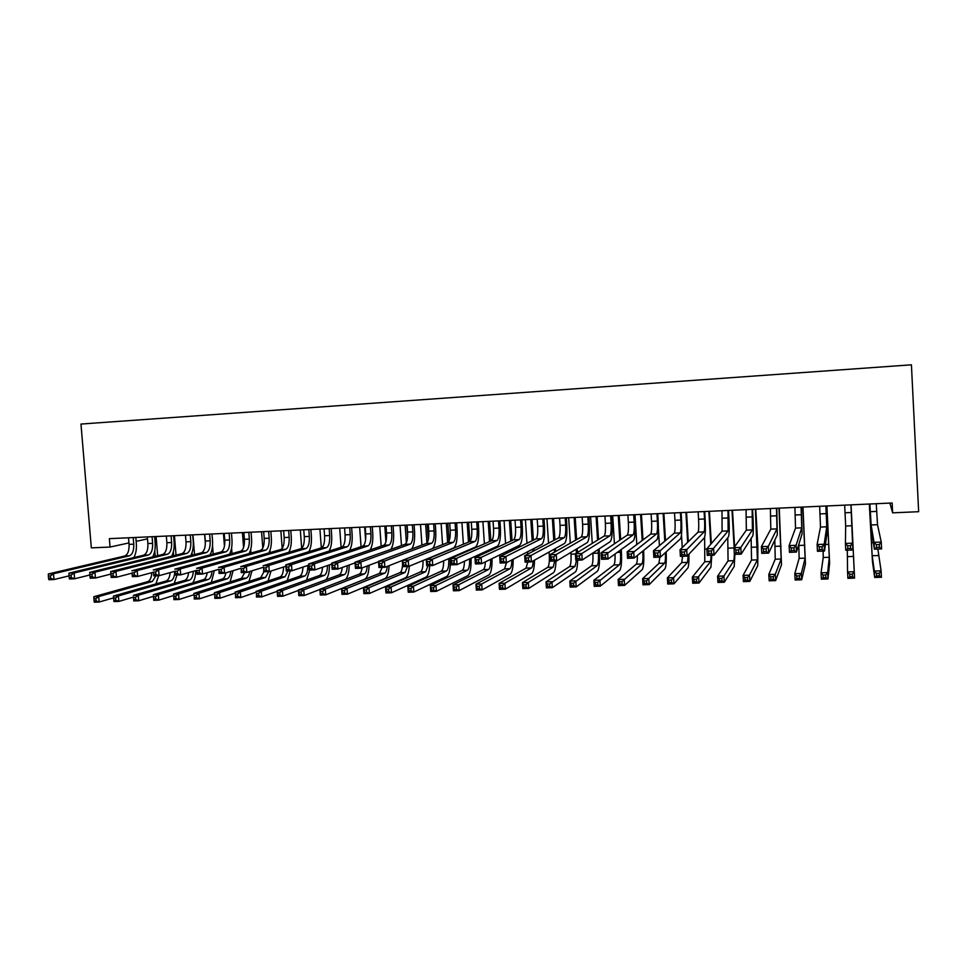 <?xml version="1.0" encoding="UTF-8"?>
<svg xmlns="http://www.w3.org/2000/svg" width="967" height="967" viewBox="0 0 967 967"><rect width="100%" height="100%" fill="white"/><g stroke="black" fill="none" stroke-linecap="round" stroke-linejoin="round"><path stroke-width="1.45" d="M889.858 503.082L892.638 512.836L918.65 511.7L911.422 364.813L80.974 424.054L91.321 547.866L110.057 547.056L128.949 542.922M892.638 512.836L892.142 502.985L109.368 538.655L110.057 547.056M136.154 541.351L147.516 538.873M869.901 504L871.11 524.96L874.035 542.33L881.239 542.064L881.59 548.93L874.386 549.196L871.424 531.052L869.841 504M876.247 503.71L877.516 524.694L881.239 542.064L879.257 544.59L876.368 544.711L876.513 547.455L879.402 547.346L879.257 544.59M876.513 547.455L874.386 549.196L874.035 542.33L876.368 544.711M879.402 547.346L881.59 548.93M869.381 504.025L872.161 555.747L874.361 571.062L881.094 570.844L881.421 577.263L874.688 577.468L872.464 561.634L869.321 504.025M877.855 549.063L881.094 570.844L879.245 573.262L876.549 573.358L876.67 575.921L879.378 575.836L879.245 573.262M876.67 575.921L874.688 577.468L874.361 571.062L876.549 573.358M879.378 575.836L881.421 577.263M844.662 505.149L845.678 526.012L845.412 543.43L852.543 543.164L852.894 549.993L850.96 504.859L852.543 543.164L850.513 545.678L847.66 545.787L847.805 548.531L850.658 548.422L850.513 545.678M850.658 548.422L852.894 549.993L845.774 550.247L845.412 543.43L847.66 545.787M845.774 550.247L847.805 548.531M819.665 506.285L820.487 527.063L817.103 544.518L824.162 544.252L824.513 551.033L827.075 532.853L826.011 505.995M825.891 505.995L826.761 526.797L824.162 544.252L822.083 546.754L819.254 546.863L819.4 549.582L822.228 549.486L822.083 546.754M822.228 549.486L824.513 551.033L817.466 551.299L817.103 544.518L819.254 546.863M817.466 551.299L819.4 549.582M847.31 550.199L847.563 571.944L854.236 571.727L854.574 578.109L851.057 504.859M851.045 504.859L854.236 571.727L852.35 574.144L849.679 574.229L849.812 576.779L852.483 576.695L852.35 574.144M852.483 576.695L854.574 578.109L847.902 578.314L847.563 571.944L849.679 574.229M847.902 578.314L849.812 576.779M823.122 551.093L823.243 557.5L821.043 572.815L827.655 572.597L827.994 578.943L829.613 563.108L826.918 505.959M826.809 505.959L829.299 557.282L827.655 572.597L825.721 575.002L823.074 575.087L823.207 577.637L825.854 577.553L825.721 575.002M825.854 577.553L827.994 578.943L821.382 579.16L821.043 572.815L823.074 575.087M821.382 579.16L823.207 577.637M794.91 507.409L795.527 528.103L789.108 545.593L796.071 545.315L796.445 552.072L802.078 533.857L801.292 507.119M801.075 507.131L801.752 527.837L796.071 545.315L793.955 547.83L791.163 547.926L791.308 550.634L794.112 550.525L793.955 547.83M794.112 550.525L796.445 552.072L789.471 552.338L789.108 545.593L791.163 547.926M789.471 552.338L791.308 550.634M770.373 508.533L770.82 529.13L761.392 546.645L768.294 546.391L768.668 553.1L777.299 534.86L776.803 508.243M776.489 508.255L776.972 528.876L768.294 546.391L766.13 548.881L763.374 548.978L763.519 551.673L766.287 551.565L766.13 548.881M766.287 551.565L768.668 553.1L761.766 553.354L761.392 546.645L763.374 548.978M761.766 553.354L763.519 551.673M798.827 544.373L799.117 558.358L794.789 573.673L801.329 573.467L801.679 579.777L805.438 563.954L802.985 507.046M802.779 507.059L805.124 558.14L801.329 573.467L799.358 575.861L796.735 575.945L796.881 578.471L799.504 578.387L799.358 575.861M799.504 578.387L801.679 579.777L795.14 579.995L794.789 573.673L796.735 575.945M795.14 579.995L796.881 578.471M774.821 540.118L775.22 559.216L768.801 574.531L775.268 574.313L775.619 580.611L781.493 564.788L779.281 508.122M778.979 508.134L781.167 558.999L775.268 574.313L773.262 576.707L770.663 576.791L770.808 579.306L773.407 579.221L773.262 576.707M773.407 579.221L775.619 580.611L769.152 580.816L768.801 574.531L770.663 576.791M769.152 580.816L770.808 579.306M746.077 509.633L746.331 530.146L733.977 547.697L740.807 547.443L741.181 554.127L752.761 535.851C753.414 533.639 753.474 527.136 752.942 516.342L752.556 509.343M752.133 509.367L752.435 529.892L740.807 547.443L738.607 549.921L735.863 550.018L736.02 552.701L738.752 552.592L738.607 549.921M738.752 552.592L741.181 554.127L734.364 554.369L733.977 547.697L735.863 550.018M727.764 537.712L728.066 560.896L717.587 576.211L723.932 576.006L733.905 560.691L734.376 554.369L736.02 552.701M751.154 538.389L751.528 560.062L743.067 575.377L749.473 575.172L749.824 581.421L757.753 565.61L757.874 546.403L755.783 509.198M755.396 509.21L757.427 559.857L749.473 575.172L747.431 577.541L744.856 577.625L745.001 580.127L747.564 580.055L747.431 577.541M747.564 580.055L749.824 581.421L743.418 581.626L743.067 575.377L744.856 577.625M743.418 581.626L745.001 580.127M721.998 510.733L722.083 531.161L706.853 548.736L713.61 548.482L713.997 555.131L728.453 536.842C729.287 534.63 729.444 528.151 728.913 517.405L728.514 510.443M728.006 510.467L728.115 530.907L711.361 550.948L708.654 551.057L708.811 553.716L711.519 553.607L711.361 550.948M711.519 553.607L713.997 555.131L707.24 555.372L706.853 548.736L708.654 551.057M707.24 555.372L708.811 553.716M734.582 546.838L732.502 510.262M732.019 510.274L734.134 547.479M721.986 580.865L721.841 578.375L719.303 578.459L719.448 580.949L721.986 580.865L724.283 582.231L734.231 566.42L734.884 554.357M721.841 578.375L723.932 576.006L724.283 582.231L717.937 582.436L717.587 576.211L719.303 578.459M717.937 582.436L719.448 580.949M698.15 511.821L698.585 519.255C698.936 526.411 698.754 530.714 698.053 532.152L680.006 549.764L686.691 549.51L687.09 556.122L704.375 537.809C705.378 535.609 705.62 529.154 705.112 518.457L704.701 511.519M704.097 511.555L704.532 518.989C704.87 526.157 704.713 530.472 704.036 531.91L684.418 551.964L681.735 552.072L681.892 554.72L684.576 554.623L684.418 551.964M684.576 554.623L687.09 556.122L680.405 556.376L680.006 549.764L681.735 552.072M680.405 556.376L681.892 554.72M711.301 543.599L709.427 511.313M708.859 511.338L710.757 544.228M704.605 537.422L704.81 561.73L692.348 577.045L698.633 576.84L698.996 583.028L710.926 567.23L711.821 555.203M711.204 555.227L710.6 561.525L696.518 579.197L694.004 579.269L694.149 581.759L696.663 581.675L696.518 579.197M696.663 581.675L698.996 583.028L692.71 583.234L692.348 577.045L694.004 579.269M692.71 583.234L694.149 581.759M674.519 512.897L674.966 520.294C675.304 527.426 675.063 531.705 674.241 533.143L653.45 550.779L660.062 550.537L660.461 557.113L680.526 538.776C681.699 536.576 682.025 530.146 681.53 519.497L681.119 512.595M680.405 512.631L680.853 520.041C681.191 527.172 680.961 531.463 680.176 532.902L657.741 552.979L655.094 553.076L655.251 555.711L657.898 555.614L657.741 552.979M657.898 555.614L660.461 557.113L653.849 557.355L653.45 550.779L655.094 553.076M653.849 557.355L655.251 555.711M688.286 541.689L686.558 512.353M685.905 512.377L687.658 542.306M681.493 534.678L682.255 547.576M688.262 554.877L687.501 562.359L673.588 577.662L673.951 583.826L687.839 568.028C688.697 566.541 689.06 561.924 688.927 554.164M682.545 556.291L681.759 562.564L667.363 577.867L673.588 577.662L671.436 580.007L668.946 580.091L669.091 582.557L671.582 582.472L671.436 580.007M671.582 582.472L673.951 583.826L667.738 584.02L667.363 577.867L668.946 580.091M667.738 584.02L669.091 582.557M651.117 513.973L651.553 521.334C651.891 528.429 651.589 532.696 650.658 534.122L627.16 551.794L633.711 551.541L634.11 558.08L656.895 539.731C658.237 537.531 658.648 531.137 658.152 520.524L657.741 513.67M656.944 513.707L657.391 521.068C657.717 528.175 657.439 532.442 656.545 533.881L631.354 553.982L628.719 554.079L628.888 556.702L631.511 556.605L631.354 553.982M631.511 556.605L634.11 558.08L627.559 558.322L627.16 551.794L628.719 554.079M627.559 558.322L628.888 556.702M665.514 540.553L663.894 513.38M663.144 513.417L664.8 541.157M658.382 528.453L659.409 545.726M665.465 552.532C665.622 558.455 665.344 561.996 664.607 563.169L648.784 578.471L649.159 584.612L664.945 568.826C666.082 566.855 666.505 561.211 666.178 551.879M659.845 557.137L658.914 563.374L642.62 578.677L648.784 578.471L646.597 580.816L644.131 580.889L644.276 583.343L646.754 583.27L646.597 580.816M646.754 583.27L649.159 584.612L642.995 584.805L642.62 578.677L644.131 580.889M642.995 584.805L644.276 583.343M627.909 515.024L628.357 522.349C628.683 529.42 628.332 533.663 627.293 535.102L601.148 552.786L607.627 552.544L608.025 559.047L633.47 540.686C634.981 538.486 635.488 532.116 634.993 521.551L634.582 514.722M633.687 514.758L634.147 522.095C634.473 529.167 634.122 533.421 633.119 534.86L605.233 554.961L602.634 555.058L602.792 557.669L605.39 557.572L605.233 554.961M605.39 557.572L608.025 559.047L601.547 559.289L601.148 552.786L602.634 555.058M601.547 559.289L602.792 557.669M637.374 555.457C637.374 560.364 637.011 563.278 636.274 564.184L618.118 579.487L624.223 579.281L624.597 585.386L642.257 569.611C643.659 567.278 644.119 561.005 643.635 550.791L643.611 550.428M642.982 539.9L641.435 514.408M640.601 514.444L642.185 540.505M642.825 551.069L642.837 551.432C643.164 558.273 642.85 562.456 641.919 563.979L622.011 581.614L619.557 581.687L619.714 584.128L622.156 584.056L622.011 581.614M634.993 514.698L636.806 544.542M622.156 584.056L624.597 585.386L618.493 585.579L618.118 579.487L619.557 581.687M618.493 585.579L619.714 584.128M604.931 516.076L605.378 523.365C605.705 530.399 605.294 534.63 604.145 536.069L575.389 553.777L581.808 553.523L582.219 560.002L610.274 541.617C611.942 539.429 612.534 533.083 612.051 522.567L611.627 515.762M610.648 515.81L611.108 523.111C611.422 530.158 611.035 534.388 609.911 535.827L581.808 553.523L579.378 555.94L576.803 556.037L576.973 558.636L579.535 558.539L579.378 555.94M579.535 558.539L582.219 560.002L575.8 560.244L575.389 553.777L576.803 556.037M575.8 560.244L576.973 558.636M615.036 553.982C615.205 560.074 614.807 563.737 613.84 564.994L593.859 580.285L599.903 580.079L600.277 586.159L619.774 570.385C621.322 568.064 621.866 561.815 621.394 551.637L621.261 549.498M620.657 539.598L619.158 515.423M618.251 515.471L619.774 540.19M620.379 550.126L620.512 552.278C620.826 559.095 620.463 563.265 619.436 564.788L597.642 582.4L595.225 582.472L595.382 584.914L597.799 584.83L597.642 582.4M612.691 515.713L614.432 543.805M597.799 584.83L600.277 586.159L594.234 586.353L593.859 580.285L595.225 582.472M594.234 586.353L595.382 584.914M582.146 517.115L582.605 524.368C582.92 531.366 582.448 535.585 581.203 537.023L549.909 554.756L556.255 554.502L556.666 560.945L587.283 542.547C589.108 540.36 589.785 534.038 589.314 523.57L588.891 516.801M587.827 516.849L588.274 524.126C588.601 531.125 588.141 535.343 586.921 536.782L556.255 554.502L553.789 556.907L551.238 557.004L551.408 559.591L553.958 559.494L553.789 556.907M553.958 559.494L556.666 560.945L550.32 561.186L549.909 554.756L551.238 557.004M550.32 561.186L551.408 559.591M592.868 553.027L592.88 553.342C593.194 560.123 592.759 564.269 591.599 565.78L569.817 581.07L575.812 580.877L576.187 586.921L597.497 571.159C599.189 568.85 599.806 562.625 599.347 552.483L599.117 548.93M598.537 539.526L597.086 516.426M596.095 516.475L597.57 540.118M598.162 549.558L598.38 553.124C598.694 559.917 598.283 564.063 597.147 565.586L573.528 583.186L571.122 583.258L571.279 585.676L573.685 585.603L573.528 583.186M590.583 516.729L592.263 543.381M573.685 585.603L576.187 586.921L570.204 587.114L569.817 581.07L571.122 583.258M570.204 587.114L571.279 585.676M559.579 518.143L560.038 525.371C560.34 532.333 559.82 536.54 558.479 537.966L524.682 555.723L530.968 555.481L531.379 561.887L564.51 543.466C566.481 541.29 567.242 534.993 566.771 524.573L566.348 517.828M565.199 517.889L565.659 525.117C565.973 532.092 565.465 536.298 564.136 537.725L530.968 555.481L528.466 557.874L525.939 557.971L526.108 560.534L528.635 560.437L528.466 557.874M528.635 560.437L531.379 561.887L525.105 562.117L524.682 555.723L525.939 557.971M525.105 562.117L526.108 560.534M577.432 552.52L577.19 548.615M576.622 539.622L575.208 517.43M574.132 517.478L575.57 540.202M576.151 549.244L576.392 553.16M568.669 517.72L570.3 543.2M570.881 552.411L570.989 554.176C571.292 560.92 570.82 565.054 569.563 566.577L546.017 581.856L551.952 581.663L552.338 587.682L575.401 571.932C576.719 570.699 577.456 566.783 577.65 560.171M576.489 560.219L575.051 566.372L549.631 583.959L547.262 584.032L547.407 586.437L549.788 586.365L549.631 583.959M549.788 586.365L552.338 587.682L546.403 587.863L546.017 581.856L547.262 584.032M546.403 587.863L547.407 586.437M537.205 519.158L537.676 526.362C537.978 533.288 537.398 537.471 535.948 538.897L499.709 556.678L505.922 556.436L506.345 562.806L541.931 544.385C544.058 542.209 544.904 535.923 544.445 525.565L544.01 518.844M542.777 518.904L543.249 526.108C543.551 533.059 542.983 537.241 541.556 538.667L505.922 556.436L503.396 558.817L500.894 558.914L501.063 561.464L503.565 561.38L503.396 558.817M503.565 561.38L506.345 562.806L500.132 563.048L499.709 556.678L500.894 558.914M500.132 563.048L501.063 561.464M555.65 551.504L555.457 548.507M554.901 539.84L553.523 518.421M552.362 518.469L553.777 540.432M554.333 549.123L554.526 552.133M546.947 518.711L548.531 543.188M549.099 552.036L549.292 555.01C549.594 561.73 549.063 565.84 547.709 567.351L522.434 582.63L528.308 582.436L528.707 588.419L553.511 572.682C554.913 571.461 555.735 567.556 555.965 560.981M554.72 561.017L553.16 567.158L528.308 582.436L525.963 584.721L523.618 584.805L523.776 587.199L526.121 587.126L525.963 584.721M526.121 587.126L528.707 588.419L522.833 588.613L522.434 582.63L523.618 584.805M522.833 588.613L523.776 587.199M515.036 520.173L515.508 527.329C515.81 534.243 515.181 538.401 513.622 539.828L474.978 557.621L481.143 557.379L481.566 563.725L519.557 545.291C521.842 543.116 522.76 536.866 522.313 526.544L521.866 519.859M520.56 519.92L521.032 527.088C521.334 534.002 520.717 538.172 519.182 539.598L481.143 557.379L478.568 559.76L476.102 559.857L476.272 562.395L478.75 562.298L478.568 559.76M478.75 562.298L481.566 563.725L475.413 563.954L474.978 557.621L476.102 559.857M475.413 563.954L476.272 562.395M534.062 550.791L533.917 548.531M533.373 540.166L532.019 519.4M530.786 519.448L532.176 540.746M532.72 549.159L532.865 551.42M525.419 519.702L526.967 543.309M527.523 551.843L527.668 554.139M533.204 560.872C532.974 564.861 532.394 567.218 531.451 567.943L504.907 583.21L505.294 589.169L531.814 573.443C533.458 572.005 534.352 567.569 534.497 560.159M527.777 562.02L526.048 568.137L499.081 583.403L504.907 583.21L502.526 585.482L500.193 585.555L500.35 587.948L502.683 587.876L502.526 585.482M502.683 587.876L505.294 589.169L499.48 589.35L499.081 583.403L500.193 585.555M499.48 589.35L500.35 587.948M493.061 521.177L493.533 528.308C493.835 535.174 493.146 539.332 491.502 540.746L450.513 558.563L456.605 558.322L457.04 564.631L497.389 546.186C499.818 544.01 500.809 537.785 500.374 527.511L499.927 520.862M498.537 520.923L499.008 528.067C499.31 534.944 498.646 539.102 497.014 540.517L456.605 558.322L454.007 560.691L451.565 560.775L451.734 563.314L454.176 563.217L454.007 560.691M454.176 563.217L457.04 564.631L450.936 564.861L450.513 558.563L451.565 560.775M450.936 564.861L451.734 563.314M512.679 550.308L512.57 548.676M512.039 540.565L510.697 520.367M509.391 520.427L510.757 541.145M511.301 549.304L511.41 550.936M504.073 520.669L505.584 543.527M506.14 551.806L506.249 553.462M511.869 559.953C511.748 564.861 511.096 567.774 509.935 568.705L481.711 583.971L482.11 589.906L510.298 574.18C512.22 572.5 513.175 567.532 513.187 559.277M506.43 562.77L504.581 568.898L475.945 584.165L481.711 583.971L479.306 586.232L476.997 586.316L477.154 588.685L479.475 588.613L479.306 586.232M479.475 588.613L482.11 589.906L476.344 590.088L475.945 584.165L476.997 586.316M476.344 590.088L477.154 588.685M471.28 522.168L471.763 529.263C472.053 536.105 471.328 540.239 469.575 541.665L426.278 559.482L432.309 559.252L432.745 565.538L475.426 547.068C478 544.904 479.064 538.704 478.629 528.466L478.182 521.854M476.707 521.914L477.19 529.022C477.48 535.875 476.767 540.009 475.039 541.435L432.309 559.252L429.674 561.609L427.257 561.694L427.438 564.22L429.856 564.124L429.674 561.609M429.856 564.124L432.745 565.538L426.713 565.755L426.278 559.482L427.257 561.694M426.713 565.755L427.438 564.22M491.49 550.018L491.417 548.918M490.885 541.024L489.568 521.334M488.178 521.394L489.532 541.605M490.064 549.534L490.136 550.646M482.908 521.636L484.394 543.841M484.938 551.879L485.011 553.003M490.668 559.313C490.68 564.946 489.991 568.33 488.601 569.466L458.733 584.721L459.144 590.632L488.964 574.93C491.151 573.02 492.167 567.593 492.034 558.648M485.374 561.875C485.144 566.263 484.455 568.85 483.295 569.66L453.027 584.914L458.733 584.721L456.303 586.981L454.019 587.054L454.176 589.423L456.472 589.35L456.303 586.981M456.472 589.35L459.144 590.632L453.438 590.813L453.027 584.914L454.019 587.054M453.438 590.813L454.176 589.423M449.703 523.147L450.187 530.218C450.465 537.036 449.691 541.145 447.842 542.572L402.284 560.401L408.255 560.171L408.703 566.42L453.644 547.951C456.364 545.787 457.5 539.61 457.077 529.42L456.629 522.833M455.07 522.905L455.566 529.976C455.844 536.806 455.082 540.928 453.257 542.342L408.255 560.171L405.596 562.516L403.203 562.613L403.384 565.115L405.777 565.018L405.596 562.516M405.777 565.018L408.703 566.42L402.731 566.65L402.284 560.401L403.203 562.613M402.731 566.65L403.384 565.115M470.482 549.885L470.433 549.232M469.914 541.447L468.608 522.289M467.146 522.349L468.487 542.112M469.019 549.848L469.068 550.501M461.924 522.591L463.398 544.203M463.93 552.048L463.979 552.713M469.624 558.878C469.781 565.103 469.055 568.886 467.448 570.228L435.984 585.47L436.383 591.345L467.823 575.655C470.264 573.528 471.34 567.726 471.038 558.237M464.438 561.247C464.317 566.372 463.568 569.418 462.19 570.421L430.327 585.664L435.984 585.47L433.518 587.718L431.258 587.791L431.415 590.148L433.687 590.075L433.518 587.718M433.687 590.075L436.383 591.345L430.726 591.526L430.327 585.664L431.258 587.791M430.726 591.526L431.415 590.148M428.296 524.126L428.792 531.161C429.07 537.942 428.236 542.052 426.314 543.466L378.532 561.319L384.443 561.09L384.89 567.303L402.296 560.485M433.627 523.884L434.123 530.931C434.401 537.712 433.579 541.822 431.681 543.236L384.443 561.09L381.76 563.423L379.378 563.507L379.56 565.997L381.929 565.913L381.76 563.423M432.527 548.567C435.077 545.811 436.141 539.743 435.718 530.363L435.259 523.812M381.929 565.913L384.89 567.303L378.979 567.52L378.532 561.319L379.378 563.507M378.979 567.52L379.56 565.997M443.648 560.824C443.66 566.541 442.862 569.986 441.266 571.159L407.832 586.401L413.429 586.22L413.84 592.058L446.851 576.38C449.522 574.108 450.646 568.04 450.235 558.213L450.223 557.971M449.063 541.073L447.83 523.232M446.307 523.304L447.636 542.644M448.736 558.624L448.748 558.853C449.014 565.441 448.265 569.478 446.488 570.977L413.429 586.22L410.951 588.456L408.703 588.528L408.86 590.873L411.108 590.801L410.951 588.456M441.121 523.534L442.572 544.626M411.108 590.801L413.84 592.058L408.243 592.239L407.832 586.401L408.703 588.528M408.243 592.239L408.86 590.873M407.095 525.093L407.59 532.092C407.856 538.849 406.986 542.934 404.955 544.348L355.01 562.214L360.872 561.996L361.32 568.185L378.556 561.718M412.377 524.851L412.873 531.862C413.139 538.631 412.28 542.717 410.274 544.131L360.872 561.996L358.141 564.317L355.796 564.402L355.977 566.88L358.322 566.795L358.141 564.317M411.712 548.918C414.021 545.63 414.964 539.767 414.541 531.306L414.081 524.767M358.322 566.795L361.32 568.185L355.457 568.391L355.01 562.214L355.796 564.402M355.457 568.391L355.977 566.88M428.308 539.695L427.233 524.174M425.637 524.247L426.943 543.007M420.488 524.477L421.926 545.098M427.994 565.707L425.698 571.727L391.091 586.945L391.502 592.771L426.072 577.106C428.043 575.885 429.251 572.065 429.711 565.647M423.002 560.546C423.147 566.759 422.325 570.554 420.524 571.908L385.543 587.126L391.091 586.945L388.577 589.181L386.353 589.254L386.522 591.586L388.746 591.514L388.577 589.181M388.746 591.514L391.502 592.771L385.954 592.94L385.543 587.126L386.353 589.254M385.954 592.94L386.522 591.586M386.063 526.048L386.57 533.022C386.836 539.755 385.906 543.817 383.802 545.231L331.717 563.108L337.519 562.891L337.967 569.043L355.058 562.903M391.309 525.806L391.804 532.793C392.07 539.526 391.164 543.599 389.072 545.013L337.519 562.891L334.763 565.199L332.443 565.284L332.624 567.75L334.945 567.665L334.763 565.199M390.873 549.389C393.073 545.884 393.956 540.166 393.545 532.237L393.085 525.734M334.945 567.665L337.967 569.043L332.165 569.261L331.717 563.108L332.443 565.284M332.165 569.261L332.624 567.75M407.615 536.588L406.805 525.105M405.137 525.178L406.37 542.717M400.036 525.407L401.462 545.606M407.494 566.469L405.088 572.464L368.959 587.682L369.382 593.472L405.463 577.819C407.554 576.574 408.836 572.694 409.295 566.178M402.574 564.535C402.296 569.08 401.414 571.787 399.963 572.645L363.459 587.863L368.959 587.682L366.42 589.894L364.221 589.967L364.39 592.288L366.59 592.215L366.42 589.894M366.59 592.215L369.382 593.472L363.882 593.641L363.459 587.863L364.221 589.967M363.882 593.641L364.39 592.288M365.224 527.003L365.731 533.941C365.985 540.638 365.018 544.699 362.818 546.101L308.642 563.991L314.396 563.773L314.843 569.901L331.79 564.051M370.421 526.761L370.917 533.711C371.183 540.42 370.228 544.481 368.052 545.884L314.396 563.773L311.616 566.07L309.307 566.166L309.5 568.62L311.797 568.536L311.616 566.07M370.156 549.921C372.283 546.295 373.141 540.71 372.73 533.155L372.271 526.677M311.797 568.536L314.843 569.901L309.102 570.107L308.642 563.991L309.307 566.166M309.102 570.107L309.5 568.62M384.818 526.108L385.93 541.774M379.753 526.338L381.179 546.137M387.271 566.372C386.848 570.216 385.978 572.488 384.648 573.189L347.032 588.395L347.455 594.161L385.035 578.532C387.38 577.118 388.746 572.827 389.109 565.659M382.122 567.411L379.572 573.371L341.581 588.577L347.032 588.395L344.47 590.607L342.282 590.68L342.451 592.989L344.639 592.916L344.47 590.607M344.639 592.916L347.455 594.161L342.004 594.342L341.581 588.577L342.282 590.68M342.004 594.342L342.451 592.989M344.566 527.946L345.074 534.86C345.328 541.52 344.312 545.557 342.028 546.971L285.809 564.861L291.49 564.643L291.949 570.748L308.739 565.163M349.716 527.704L350.211 534.63C350.477 541.302 349.474 545.34 347.213 546.754L291.49 564.643L288.686 566.94L286.401 567.025L286.595 569.466L288.867 569.382L288.686 566.94M349.583 550.477C351.662 546.778 352.508 541.315 352.097 534.062L351.625 527.619M288.867 569.382L291.949 570.748L286.268 570.953L285.809 564.861L286.401 567.025M286.268 570.953L286.595 569.466M324.078 528.876L324.586 535.754C324.839 542.402 323.788 546.428 321.419 547.83L263.181 565.731L268.814 565.514L269.273 571.582L285.906 566.251M329.179 528.647L329.687 535.537C329.94 542.185 328.901 546.21 326.556 547.612L268.814 565.514L265.985 567.798L263.725 567.883L263.906 570.312L266.167 570.228L265.985 567.798M329.155 551.069C331.21 547.322 332.044 541.967 331.645 534.969L331.173 528.55M266.167 570.228L269.273 571.582L263.64 571.799L263.725 567.883M263.64 571.799L263.906 570.312M303.771 529.795L304.279 536.649C304.532 543.261 303.433 547.274 300.979 548.676L240.771 566.589L246.355 566.384L246.815 572.416L263.302 567.303M308.836 529.565L309.343 536.431C309.597 543.055 308.497 547.056 306.068 548.47L246.355 566.384L243.491 568.656L241.254 568.741L241.448 571.159L243.684 571.074L243.491 568.656M308.896 551.673C310.939 547.914 311.761 542.644 311.362 535.863L310.89 529.481M243.684 571.074L246.815 572.416L241.242 572.621L241.254 568.741M241.242 572.621L241.448 571.159M283.633 530.714L284.153 537.543C284.395 544.131 283.246 548.12 280.72 549.522L218.578 567.448L224.102 567.23L224.574 573.238L240.904 568.33M288.649 530.484L289.169 537.326C289.411 543.913 288.275 547.914 285.761 549.316L224.102 567.23L221.225 569.49L219.001 569.575L219.195 571.993L221.407 571.908L221.225 569.49M288.807 552.302C290.825 548.519 291.647 543.345 291.26 536.758L290.777 530.387M221.407 571.908L224.574 573.238L219.05 573.443L219.001 569.575M219.05 573.443L219.195 571.993M263.677 531.632L264.184 538.426C264.426 544.977 263.242 548.954 260.631 550.356L196.591 568.282L202.067 568.076L202.538 574.06L218.723 569.333M268.645 531.403L269.164 538.208C269.406 544.772 268.234 548.748 265.635 550.15L202.067 568.076L199.166 570.337L196.966 570.409L197.159 572.815L199.347 572.73L199.166 570.337M268.874 552.943C270.893 549.159 271.703 544.058 271.316 537.64L270.833 531.306M199.347 572.73L202.538 574.06L197.063 574.253L196.966 570.409M197.063 574.253L197.159 572.815M243.877 532.527L244.397 539.296C244.627 545.823 243.406 549.788 240.71 551.19L174.822 569.116L180.237 568.91L180.72 574.857L196.748 570.325M248.809 532.309L249.329 539.078C249.571 545.618 248.35 549.582 245.678 550.985L180.237 568.91L177.312 571.159L175.136 571.243L175.329 573.624L177.493 573.54L177.312 571.159M249.099 553.583C251.118 549.8 251.928 544.772 251.541 538.51L251.057 532.201M177.493 573.54L180.72 574.857L175.293 575.063L175.136 571.243M175.293 575.063L175.329 573.624M224.247 533.421L224.767 540.166C224.997 546.669 223.728 550.61 220.96 552.012L153.245 569.95L158.612 569.744L159.096 575.667L174.991 571.279M229.143 533.204L229.662 539.949C229.892 546.452 228.635 550.404 225.891 551.806L158.612 569.744L155.663 571.981L153.511 572.053L153.705 574.434L155.856 574.35L155.663 571.981M229.493 554.236C231.512 550.465 232.322 545.509 231.947 539.381L231.451 533.095M155.856 574.35L159.096 575.667L153.729 575.861L153.511 572.053M153.729 575.861L153.705 574.434M364.656 527.027L365.586 539.912M359.651 527.257L361.054 546.693M367.206 565.973C366.88 570.421 365.937 573.08 364.39 573.914L325.299 589.108L325.722 594.85L364.764 579.233C367.375 577.662 368.802 573.008 369.068 565.272M362.045 567.907C361.549 571.4 360.655 573.455 359.349 574.096L319.896 589.29L325.299 589.108L322.712 591.321L320.548 591.381L320.718 593.69L322.881 593.617L322.712 591.321M322.881 593.617L325.722 594.85L320.319 595.019L319.896 589.29L320.548 591.381M320.319 595.019L320.718 593.69M339.707 528.163L341.097 547.262M347.286 565.695C347.044 570.675 346.053 573.661 344.288 574.64L303.759 589.822L304.194 595.539L319.908 589.471M342.221 567.52C341.798 571.618 340.819 574.047 339.296 574.809L298.416 589.991L303.759 589.822L301.148 592.009L299.008 592.082L299.178 594.367L301.329 594.306L301.148 592.009M301.329 594.306L304.194 595.539L298.839 595.708L298.416 589.991L299.008 592.082M345.497 579.426C347.866 577.009 349.087 572.21 349.16 565.03M298.839 595.708L299.178 594.367M319.92 529.058L321.322 547.854M327.487 565.538C327.366 570.965 326.326 574.241 324.368 575.353L282.424 590.523L282.86 596.216L298.44 590.414M322.531 567.254C322.192 571.872 321.153 574.64 319.412 575.522L277.118 590.692L282.424 590.523L279.789 592.711L277.662 592.771L277.831 595.056L279.959 594.983L279.789 592.711M279.959 594.983L282.86 596.216L277.553 596.373L277.118 590.692L277.662 592.771M326 579.753C328.333 576.9 329.469 571.944 329.409 564.873M277.553 596.373L277.831 595.056M300.314 529.952L301.68 548.301M307.844 565.465C307.844 571.279 306.757 574.809 304.605 576.054L261.283 591.212L261.706 596.881L277.166 591.321M302.961 567.085C302.719 572.174 301.631 575.22 299.697 576.235L256.025 591.393L261.283 591.212L258.624 593.387L256.509 593.46L256.69 595.732L258.793 595.66L258.624 593.387M258.793 595.66L261.706 596.881L256.46 597.05L256.509 593.46M306.563 580.127L309.706 570.095M256.46 597.05L256.69 595.732M289.399 552.121L289.338 551.287M280.865 530.847L282.183 548.374M288.069 570.893L285.011 576.755L240.324 591.901L240.759 597.546L256.086 592.203M283.536 567.013C283.404 572.488 282.279 575.788 280.14 576.936L235.114 592.082L240.324 591.901L237.64 594.076L235.549 594.137L235.73 596.397L237.809 596.337L237.64 594.076M237.809 596.337L240.759 597.546L235.549 597.703L235.549 594.137M287.247 580.551L290.281 570.808M235.549 597.703L235.73 596.397M270.107 552.58L269.962 550.537M261.561 531.729L262.819 548.096M268.741 571.606L265.574 577.456L219.545 592.59L219.993 598.198L235.186 593.061M263.931 571.787L260.739 577.625L214.384 592.759L219.545 592.59L216.85 594.753L214.771 594.814L214.952 597.062L217.019 597.002L216.85 594.753M217.019 597.002L219.993 598.198L214.819 598.368L214.771 594.814M268.052 580.998L271.05 571.014M214.819 598.368L214.952 597.062M250.985 553.051L250.707 549.474M242.427 532.599L243.575 547.455M249.691 571.521C249.111 575.244 247.975 577.444 246.307 578.145L198.96 593.267L199.407 598.851L214.481 593.907M244.796 572.488L241.508 578.314L193.847 593.436L198.96 593.267L196.241 595.418L194.186 595.479L194.367 597.715L196.41 597.654L196.241 595.418M196.41 597.654L199.407 598.851L194.282 599.02L194.186 595.479M249.002 581.457L252.012 570.808M194.282 599.02L194.367 597.715M204.774 534.316L205.306 541.024C205.536 547.491 204.23 551.432 201.378 552.822L131.875 570.76L137.193 570.554L137.677 576.453L153.427 572.234M209.634 534.086L210.153 540.807C210.383 547.286 209.09 551.226 206.261 552.616L137.193 570.554L134.22 572.79L132.08 572.863L132.274 575.232L134.413 575.147L134.22 572.79M210.044 554.901C212.063 551.13 212.885 546.246 212.498 540.239L212.015 533.977M134.413 575.147L137.677 576.453L132.358 576.646L132.08 572.863M132.358 576.646L132.274 575.232M232.02 553.547L231.584 547.963M223.45 533.458L224.453 546.27M230.775 571.376C230.267 575.546 229.07 578.036 227.185 578.822L178.557 593.931L179.004 599.504L193.944 594.729M225.879 572.851C225.226 576.308 224.078 578.351 222.434 578.991L173.48 594.101L178.557 593.931L175.813 596.083L173.782 596.143L173.951 598.368L175.994 598.307L175.813 596.083M175.994 598.307L179.004 599.504L173.927 599.661L173.782 596.143M230.098 581.929L233.107 570.675M173.927 599.661L173.951 598.368M185.483 535.186L186.015 541.871C186.232 548.325 184.878 552.242 181.965 553.632L110.697 571.57L115.98 571.376L116.463 577.239L132.068 573.153M190.294 534.969L190.825 541.665C191.043 548.12 189.701 552.036 186.8 553.426L115.98 571.376L112.97 573.588L110.854 573.673L111.06 576.018L113.163 575.945L112.97 573.588M190.753 555.566C192.784 551.806 193.605 546.984 193.219 541.097L192.723 534.86M113.163 575.945L116.463 577.239L111.181 577.432L111.06 576.018M110.697 571.57L110.854 573.673M213.199 554.067L212.522 545.485M210.83 553.305L210.939 554.659M204.629 534.316L205.367 543.696M211.991 571.304C211.555 575.873 210.298 578.604 208.231 579.499L158.334 594.596L158.781 600.144L173.601 595.527M207.18 572.706C206.587 576.61 205.367 578.931 203.505 579.668L153.306 594.765L158.334 594.596L155.566 596.736L153.548 596.796L153.729 599.02L155.747 598.96L155.566 596.736M155.747 598.96L158.781 600.144L153.753 600.302L153.548 596.796M211.338 582.424L214.336 570.615M153.753 600.302L153.729 599.02M166.336 536.069L166.868 542.717C167.086 549.135 165.708 553.039 162.71 554.429L89.726 572.379L94.947 572.174L95.443 578.024L110.891 574.072M171.111 535.851L171.643 542.511C171.86 548.93 170.482 552.846 167.509 554.236L94.947 572.174L91.925 574.386L89.834 574.471L90.028 576.803L92.119 576.731L91.925 574.386M171.63 556.23C173.661 552.495 174.483 547.721 174.108 541.943L173.613 535.73M92.119 576.731L95.443 578.024L90.209 578.206L90.028 576.803M89.726 572.379L89.834 574.471M194.536 554.587L192.965 534.848M192.022 552.701L192.215 555.191M193.34 571.292C192.989 576.223 191.684 579.185 189.423 580.176L138.281 595.261L138.728 600.773L153.427 596.325M188.601 572.633C188.082 576.936 186.8 579.511 184.745 580.345L133.301 595.43L138.281 595.261L135.501 597.388L133.494 597.449L133.676 599.661L135.682 599.6L135.501 597.388M135.682 599.6L138.728 600.773L133.748 600.93L133.494 597.449M192.711 582.92C194.645 579.934 195.636 575.824 195.697 570.615M133.748 600.93L133.676 599.661M147.347 536.927L147.891 543.551C148.108 549.945 146.682 553.837 143.612 555.227L68.947 573.177L74.121 572.972L74.604 578.786L89.871 574.978M152.085 536.709L152.617 543.345C152.834 549.752 151.42 553.644 148.374 555.022L74.121 572.972L71.075 575.172L68.995 575.256L69.201 577.589L71.268 577.504L71.075 575.172M152.653 556.907C154.684 553.172 155.518 548.47 155.143 542.777L154.647 536.6M71.268 577.504L74.604 578.786L69.431 578.979L69.201 577.589M68.947 573.177L68.995 575.256M176.018 555.131L174.471 535.694M173.335 551.891L173.649 555.723M174.809 571.34C174.568 576.586 173.214 579.753 170.772 580.841L118.409 595.914L118.868 601.401L133.434 597.098M170.144 572.621C169.709 577.287 168.367 580.079 166.131 581.01L113.465 596.071L118.409 595.914L115.605 598.029L113.623 598.102L113.804 600.289L115.786 600.229L115.605 598.029M115.786 600.229L118.868 601.401L113.925 601.559L113.804 600.289M174.229 583.427L176.985 575.002M113.465 596.071L113.623 598.102M128.526 537.785L129.07 544.385C129.276 550.755 127.813 554.635 124.683 556.013L48.35 573.963L53.475 573.769L53.971 579.547L69.056 575.873M133.216 537.579L133.76 544.179C133.966 550.549 132.515 554.429 129.397 555.82L53.475 573.769L50.417 575.957L48.362 576.042L48.555 578.351L50.61 578.278L50.417 575.957M133.833 557.572C135.876 553.861 136.71 549.208 136.335 543.611L135.839 537.459M50.61 578.278L53.971 579.547L48.846 579.741L48.555 578.351M48.35 573.963L48.362 576.042M157.657 555.674L156.11 536.528M154.78 550.743L155.228 556.267M155.989 575.776L152.266 581.505L98.707 596.566L99.166 602.03L113.61 597.86M151.819 572.657C151.481 577.65 150.09 580.647 147.661 581.675L93.811 596.724L98.707 596.566L95.878 598.67L93.92 598.73L94.101 600.918L96.071 600.858L95.878 598.67M96.071 600.858L99.166 602.03L94.27 602.187L94.101 600.918M155.905 583.935L158.636 575.679M93.811 596.724L93.92 598.73M876.646 511.398L870.3 511.676M877.516 524.694L871.11 524.96M873.31 542.608L871.364 542.68M878.338 555.529L872.161 555.747M851.347 512.51L845.061 512.788M852.012 525.746L845.678 526.012M826.302 513.622L820.076 513.9M826.761 526.797L820.487 527.063M853.704 556.412L847.588 556.629M828.84 544.312L825.443 544.445M829.299 557.282L823.243 557.5M801.486 514.71L795.321 514.988M801.752 527.837L795.527 528.103M776.9 515.798L770.796 516.064M776.972 528.876L770.82 529.13M804.846 545.231L798.887 545.461M805.124 558.14L799.117 558.358M781.07 546.137L775.159 546.367M781.167 558.999L775.22 559.216M752.556 516.874L746.5 517.14M752.435 529.892L746.331 530.146M757.512 547.044L751.649 547.262M757.427 559.857L751.528 560.062M728.429 517.937L722.434 518.203M728.115 530.907L722.083 531.161M733.989 547.938L728.356 548.156M733.905 560.691L728.066 560.896M704.532 518.989L698.585 519.255M704.036 531.91L698.053 532.152M706.865 548.978L705.269 549.038M710.6 561.525L704.81 561.73M680.853 520.041L674.966 520.294M680.176 532.902L674.241 533.143M687.501 562.359L681.759 562.564M657.391 521.068L651.553 521.334M656.545 533.881L650.658 534.122M664.607 563.169L658.914 563.374M634.147 522.095L628.357 522.349M633.119 534.86L627.293 535.102M641.919 563.979L636.274 564.184M611.108 523.111L605.378 523.365M609.911 535.827L604.145 536.069M620.512 552.278L617.224 552.411M619.436 564.788L613.84 564.994M588.274 524.126L582.605 524.368M586.921 536.782L581.203 537.023M598.38 553.124L592.88 553.342M597.147 565.586L591.599 565.78M565.659 525.117L560.038 525.371M564.136 537.725L558.479 537.966M575.413 554.006L570.989 554.176M575.051 566.372L569.563 566.577M543.249 526.108L537.676 526.362M541.556 538.667L535.948 538.897M549.921 554.985L549.292 555.01M553.16 567.158L547.709 567.351M521.032 527.088L515.508 527.329M519.182 539.598L513.622 539.828M531.451 567.943L526.048 568.137M499.008 528.067L493.533 528.308M497.014 540.517L491.502 540.746M509.935 568.705L504.581 568.898M477.19 529.022L471.763 529.263M475.039 541.435L469.575 541.665M488.601 569.466L483.295 569.66M455.566 529.976L450.187 530.218M453.257 542.342L447.842 542.572M467.448 570.228L462.19 570.421M434.123 530.931L428.792 531.161M431.681 543.236L426.314 543.466M448.748 558.853L448.144 558.878M446.488 570.977L441.266 571.159M412.873 531.862L407.59 532.092M410.274 544.131L404.955 544.348M426.29 559.712L424.912 559.76M425.698 571.727L420.524 571.908M391.804 532.793L386.57 533.022M389.072 545.013L383.802 545.231M405.088 572.464L399.963 572.645M370.917 533.711L365.731 533.941M368.052 545.884L362.818 546.101M384.648 573.189L379.572 573.371M350.211 534.63L345.074 534.86M347.213 546.754L342.028 546.971M329.687 535.537L324.586 535.754M326.556 547.612L321.419 547.83M309.343 536.431L304.279 536.649M306.068 548.47L300.979 548.676M289.169 537.326L284.153 537.543M285.761 549.316L280.72 549.522M269.164 538.208L264.184 538.426M265.635 550.15L260.631 550.356M249.329 539.078L244.397 539.296M245.678 550.985L240.71 551.19M229.662 539.949L224.767 540.166M225.891 551.806L220.96 552.012M364.39 573.914L359.349 574.096M344.288 574.64L339.296 574.809M324.368 575.353L319.412 575.522M304.605 576.054L299.697 576.235M285.011 576.755L280.14 576.936M265.574 577.456L260.739 577.625M246.307 578.145L241.508 578.314M210.153 540.807L205.306 541.024M206.261 552.616L201.378 552.822M227.185 578.822L222.434 578.991M190.825 541.665L186.015 541.871M186.8 553.426L181.965 553.632M208.231 579.499L203.505 579.668M171.643 542.511L166.868 542.717M167.509 554.236L162.71 554.429M189.423 580.176L184.745 580.345M152.617 543.345L147.891 543.551M148.374 555.022L143.612 555.227M170.772 580.841L166.131 581.01M133.76 544.179L129.07 544.385M129.397 555.82L124.683 556.013M152.266 581.505L147.661 581.675"/></g></svg>
